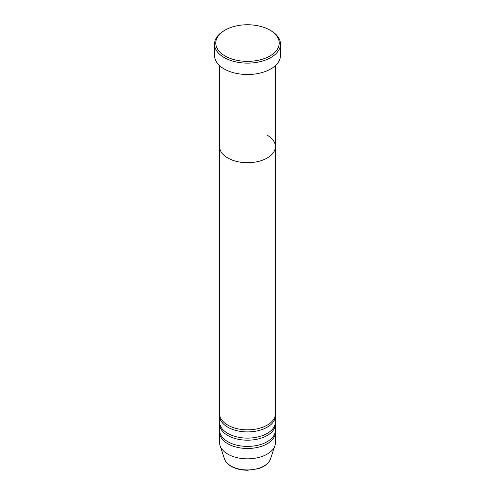 <?xml version="1.0" encoding="UTF-8"?>
<svg xmlns="http://www.w3.org/2000/svg" width="495" height="495" viewBox="0 0 495 495"><rect width="100%" height="100%" fill="white"/><g stroke="black" fill="none" stroke-linecap="round" stroke-linejoin="round"><path stroke-width="0.74" d="M225.083 55.997A31.705 18.303 0 0 0 269.917 55.997A31.705 18.303 0 0 0 269.917 30.108L270.815 30.628A32.973 19.033 180 0 1 280.473 44.086A32.973 19.033 180 0 1 260.116 61.677A32.973 19.033 180 0 1 224.185 57.55A32.973 19.033 180 0 1 214.527 44.086A32.973 19.033 180 0 1 224.185 30.628L225.083 30.108A31.705 18.303 0 0 0 225.083 55.997M219.601 65.625L219.601 146.594A27.899 16.106 0 0 0 227.774 157.985A27.899 16.106 0 0 0 258.173 161.475A27.899 16.106 0 0 0 275.399 146.594L275.399 413.733A27.899 16.106 0 0 1 258.173 428.614A27.899 16.106 0 0 1 227.774 425.118A27.899 16.106 0 0 1 219.601 413.733L219.601 146.594A27.899 16.106 0 0 0 227.774 157.985A27.899 16.106 0 0 0 258.173 161.475A27.899 16.106 0 0 0 275.399 146.594A27.899 16.106 0 0 0 267.226 135.203M214.527 44.086L214.527 55.477A32.973 19.033 0 0 0 224.185 68.941A32.973 19.033 0 0 0 260.116 73.062A32.973 19.033 0 0 0 280.473 55.477L280.473 44.086M270.815 30.628L269.917 30.108A31.705 18.303 0 0 0 225.083 30.108M219.656 414.767A27.899 16.106 0 0 0 219.601 415.8A27.899 16.106 0 0 0 227.774 427.191A27.899 16.106 0 0 0 258.173 430.681A27.899 16.106 0 0 0 275.399 415.8A27.899 16.106 0 0 0 275.344 414.767M219.656 423.052A27.899 16.106 0 0 0 219.601 424.085A27.899 16.106 0 0 0 227.774 435.476A27.899 16.106 0 0 0 258.173 438.966A27.899 16.106 0 0 0 275.399 424.085A27.899 16.106 0 0 0 275.344 423.052M219.601 415.8L219.601 422.012A27.899 16.106 0 0 0 227.774 433.403A27.899 16.106 0 0 0 258.173 436.893A27.899 16.106 0 0 0 275.399 422.012L275.399 415.8M219.656 431.331A27.899 16.106 0 0 0 219.601 432.37A27.899 16.106 0 0 0 227.774 443.755A27.899 16.106 0 0 0 258.173 447.251A27.899 16.106 0 0 0 275.399 432.37A27.899 16.106 0 0 0 275.344 431.331M219.601 424.085L219.601 430.297A27.899 16.106 0 0 0 227.774 441.689A27.899 16.106 0 0 0 258.173 445.178A27.899 16.106 0 0 0 275.399 430.297L275.399 424.085M219.601 432.37L219.601 442.722A27.899 16.106 0 0 0 220.108 445.772A27.899 16.106 0 0 0 227.774 454.113A27.899 16.106 0 0 0 255.674 458.123A27.899 16.106 0 0 0 274.892 445.772A27.899 16.106 0 0 0 275.399 442.722L275.399 432.37M230.961 465.999A23.395 13.507 0 0 0 254.356 469.365A23.395 13.507 0 0 0 270.468 459.007C268.736 463.53 264.54 466.797 257.889 468.815L247.457 470.25C241.183 470.194 235.762 468.889 231.19 466.333C227.774 464.353 225.559 461.915 224.532 459.007A23.395 13.507 0 0 0 230.961 465.999M275.399 146.594L275.399 65.625M270.468 459.007L274.892 445.772M224.532 459.007L220.108 445.772"/></g></svg>
